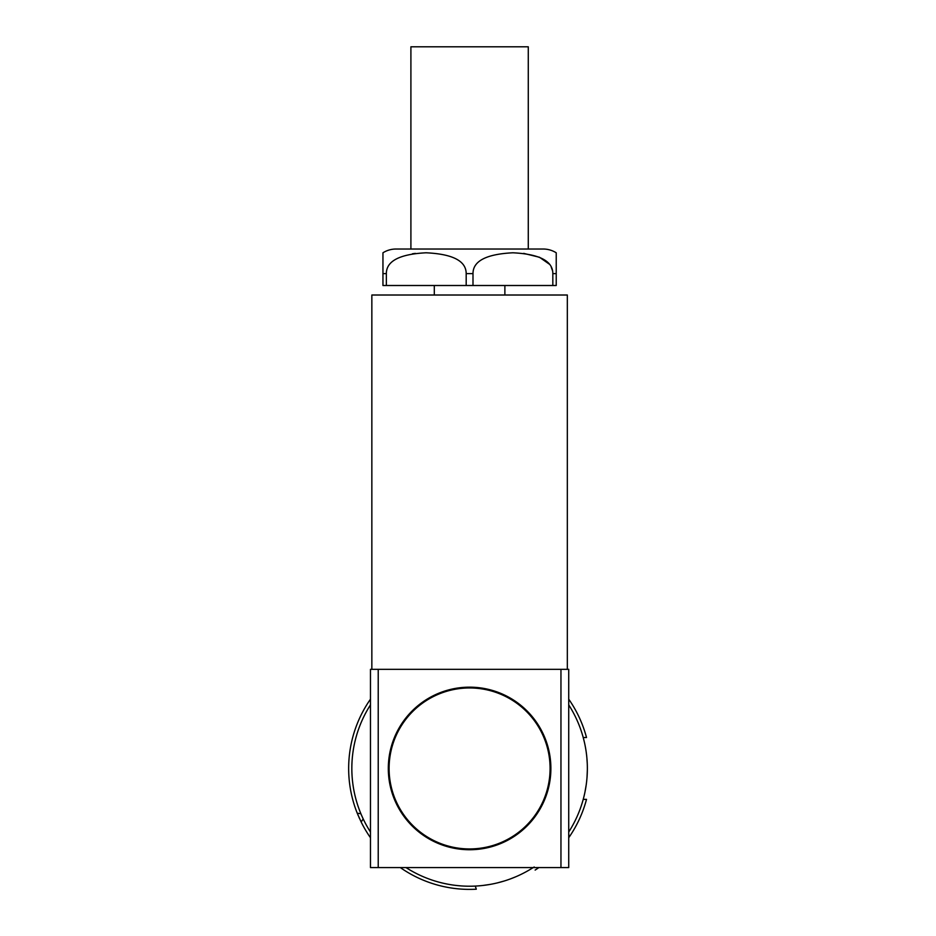 <?xml version="1.0" encoding="UTF-8"?>
<svg xmlns="http://www.w3.org/2000/svg" width="936" height="936" viewBox="0 0 936 936"><rect width="100%" height="100%" fill="white"/><g stroke="black" fill="none" stroke-linecap="round" stroke-linejoin="round"><path stroke-width="1.4" d="M378.226 867.578L370.469 867.578L370.469 669.322L378.226 669.322L378.226 867.578L568.725 867.578L568.725 669.322L560.957 669.322L560.957 867.578M560.957 669.322L378.226 669.322M469.591 849.736A81.28 81.28 0 0 0 550.883 768.456A81.28 81.28 0 0 0 469.591 687.164A81.28 81.28 0 0 0 388.311 768.456A81.28 81.28 0 0 0 469.591 849.736M371.849 669.322L371.849 295.015L567.333 295.015L567.333 669.322M434.304 285.503L434.304 295.015L557.376 295.015L504.878 295.015L504.878 285.503M586.509 799.379L583.222 799.379L586.509 799.379A120.931 120.931 0 0 1 570.188 835.579L568.725 835.333M534.117 866.958L534.316 867.578M475.289 886.076L476.307 889.2L475.289 886.076M357.938 814.905A120.931 120.931 0 0 0 358.277 815.712M358.968 817.315A120.931 120.931 0 0 0 359.424 818.333M586.509 737.521L583.222 737.521L586.509 737.521A120.931 120.931 0 0 0 568.725 699.18M568.725 837.732L570.188 835.579M535.135 870.082A120.931 120.931 0 0 0 538.867 867.578M363.226 818.977L363.589 819.749L363.191 818.918L361.167 822.007A120.931 120.931 0 0 0 370.469 837.732M400.315 867.578A120.931 120.931 0 0 0 476.307 889.2M361.167 822.007L357.236 813.197A120.931 120.931 0 0 1 370.469 699.18M357.236 813.197L360.886 813.747L360.512 812.846M584.941 792.195L586.228 784.742M587.036 777.161L587.34 770.164M587.27 763.858L586.895 758.043M586.603 755.153L586.275 752.485M585.409 747.127L585.234 746.226M584.368 742.108L583.222 737.521M406.013 867.578A117.76 117.76 0 0 0 533.169 867.578L530.115 869.474M568.725 832.022A117.76 117.76 0 0 0 568.725 704.878M482.66 885.491L490.136 884.415M497.601 882.835L504.352 880.963M510.331 878.939L515.736 876.798M518.404 875.628L520.825 874.481M525.658 872.013L526.465 871.568M360.98 813.969L361.425 815.022M362.396 817.198L362.817 818.134M364.186 820.966L364.619 821.82M370.469 832.022A117.76 117.76 0 0 1 370.469 704.878M370.469 816.52L370.469 805.603M469.591 848.94A80.496 80.496 0 0 1 389.095 768.456A80.496 80.496 0 0 1 469.591 687.96A80.496 80.496 0 0 1 550.087 768.456A80.496 80.496 0 0 1 469.591 848.94M543.149 249.023L469.591 249.023L528.278 249.023L528.278 46.8L410.904 46.8L410.904 249.023L396.045 249.023L543.149 249.023A24.582 24.582 0 0 1 556.23 252.79L556.23 285.503L552.825 285.503L552.825 273.604L556.23 273.604M552.474 270.562L551.269 267.251M549.069 263.987L539.522 257.271L523.669 253.375M415.397 253.387L412.402 253.796M552.825 285.503L386.357 285.503L386.357 273.604C386.346 261.085 399.59 254.147 426.102 252.79C452.79 254.054 466.151 260.992 466.186 273.604L472.996 273.604C472.972 261.062 486.275 254.124 512.881 252.79C539.522 254.112 552.848 261.05 552.825 273.604M396.045 249.023A24.582 24.582 0 0 0 382.953 252.79L382.953 273.604L386.357 273.604M466.186 285.503L466.186 273.604M472.996 285.503L472.996 273.604M386.357 285.503L382.953 285.503L382.953 273.604"/></g></svg>
